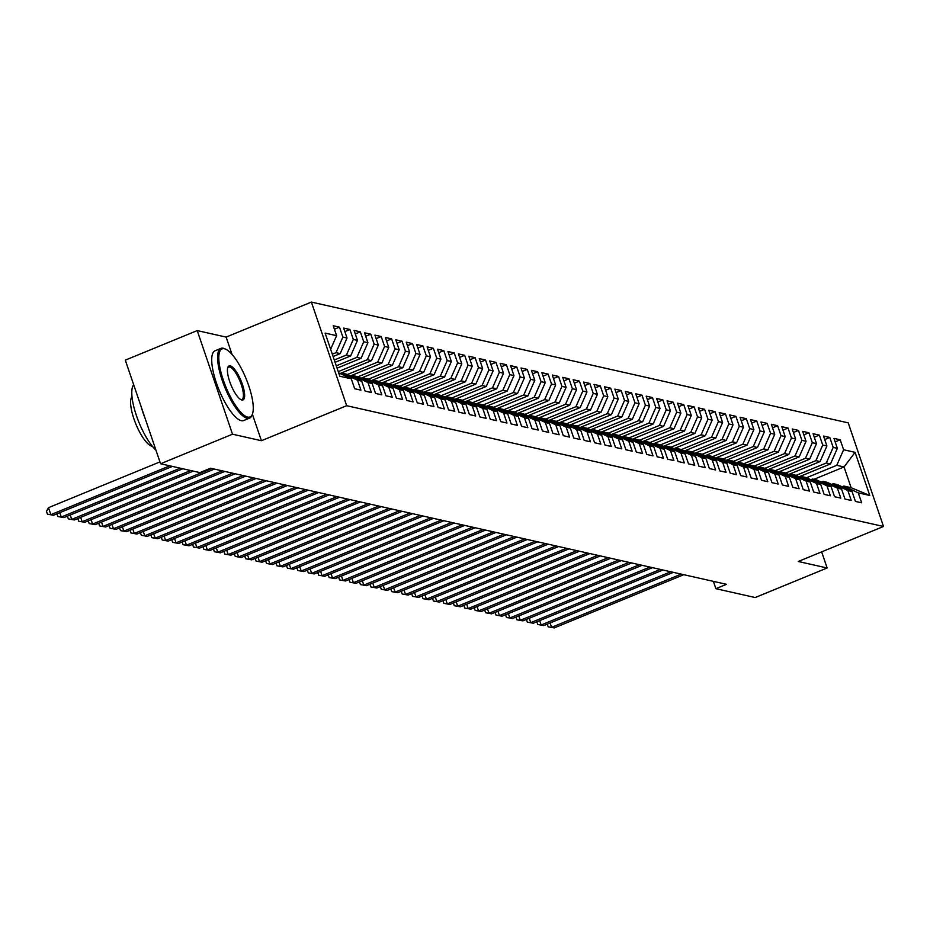 <?xml version="1.0" encoding="UTF-8"?>
<svg xmlns="http://www.w3.org/2000/svg" width="930" height="930" viewBox="0 0 930 930"><rect width="100%" height="100%" fill="white"/><g stroke="black" fill="none" stroke-linecap="round" stroke-linejoin="round"><path stroke-width="1.4" d="M232.035 354.435L226.13 337.09L197.23 330.592L125.294 360.131L160.576 463.756L199.904 472.603L210.564 468.22L726.528 584.307L715.879 588.678L755.207 597.537L827.142 567.986L821.655 551.874M226.13 337.09L311.387 302.076L848.218 422.859L883.5 526.473L346.669 405.701L311.387 302.076M813.959 479.334L844.056 466.965L855.077 452.329L843.603 449.748L840.22 439.809L833.954 438.39L837.349 448.341L833.175 447.4L829.781 437.46L823.527 436.054L826.91 445.993L822.736 445.052L819.353 435.112L813.099 433.706L816.482 443.645L812.309 442.703L808.926 432.764L802.66 431.357L806.043 441.297L801.869 440.355L798.486 430.416L792.232 429.009L795.615 438.948L791.442 438.007L788.059 428.067L781.793 426.661L785.187 436.6L781.014 435.659L777.631 425.719L771.365 424.313L774.748 434.252L770.575 433.322L767.192 423.371L760.938 421.964L764.321 431.904L760.147 430.974L756.764 421.023L750.498 419.616L753.881 429.567L749.72 428.625L746.325 418.686L740.071 417.268L743.454 427.219L739.28 426.277L735.897 416.338L729.643 414.92L733.026 424.871L728.853 423.929L725.47 413.99L719.204 412.583L722.587 422.522L718.413 421.581L715.031 411.641L708.776 410.235L712.159 420.174L707.986 419.232L704.603 409.293L698.337 407.886L701.731 417.826L697.558 416.884L694.164 406.945L687.909 405.538L691.292 415.478L687.119 414.536L683.736 404.597L677.482 403.19L680.865 413.129L676.691 412.199L673.308 402.248L667.043 400.842L670.425 410.781L666.252 409.851L662.869 399.9L656.615 398.493L659.998 408.433L655.824 407.503L652.442 397.552L646.176 396.145L649.57 406.096L645.397 405.154L642.014 395.215L635.748 393.797L639.131 403.748L634.958 402.806L631.575 392.867L625.32 391.46L628.703 401.4L624.53 400.458L621.147 390.519L614.881 389.112L618.264 399.051L614.102 398.11L610.708 388.17L604.454 386.764L607.836 396.703L603.663 395.762L600.28 385.822L594.026 384.416L597.409 394.355L593.235 393.413L589.852 383.474L583.587 382.067L586.97 392.007L582.796 391.065L579.413 381.126L573.159 379.719L576.542 389.658L572.369 388.728L568.986 378.777L562.72 377.371L566.114 387.31L561.941 386.38L558.546 376.429L552.292 375.023L555.675 384.974L551.502 384.032L548.119 374.093L541.865 372.674L545.247 382.625L541.074 381.684L537.691 371.744L531.425 370.338L534.808 380.277L530.635 379.335L527.252 369.396L520.998 367.989L524.38 377.929L520.207 376.987L516.824 367.048L510.558 365.641L513.953 375.581L509.78 374.639L506.397 364.7L500.131 363.293L503.514 373.232L499.34 372.291L495.957 362.351L489.703 360.945L493.086 370.884L488.913 369.942L485.53 360.003L479.264 358.596L482.647 368.536L478.485 367.606L475.091 357.655L468.836 356.248L472.219 366.188L468.046 365.257L464.663 355.307L458.409 353.9L461.792 363.839L457.618 362.909L454.235 352.958L447.969 351.552L451.352 361.503L447.179 360.561L443.796 350.622L437.542 349.203L440.925 359.154L436.751 358.213L433.368 348.273L427.103 346.867L430.497 356.806L426.324 355.865L422.929 345.925L416.675 344.519L420.058 354.458L415.884 353.516L412.502 343.577L406.247 342.17L409.63 352.11L405.457 351.168L402.074 341.229L395.808 339.822L399.191 349.761L395.018 348.82L391.635 338.88L385.38 337.474L388.763 347.413L384.59 346.472L381.207 336.532L374.941 335.125L378.336 345.065L374.162 344.135L370.779 334.184L364.514 332.777L367.896 342.717L363.723 341.787L360.34 331.836L354.086 330.429L357.469 340.38L353.295 339.438L349.913 329.499L343.647 328.081L347.029 338.032L342.868 337.09L339.473 327.151L333.219 325.744L336.602 335.684L330.638 349.273M855.077 452.329L869.759 495.458L858.285 492.877L843.812 486.053L842.069 486.774M336.602 335.684L325.128 333.103L339.81 376.232L351.284 378.812L354.667 388.752L360.933 390.158L357.55 380.219L361.712 381.161L365.106 391.1L371.361 392.507L367.978 382.567L372.151 383.509L375.534 393.448L381.788 394.855L378.405 384.915L382.579 385.857L385.962 395.796L392.228 397.203L388.845 387.264L393.018 388.194L396.401 398.145L402.655 399.551L399.272 389.612L403.446 390.542L406.829 400.493L413.094 401.9L409.7 391.949L413.873 392.89L417.268 402.829L423.522 404.248L420.139 394.297L424.313 395.238L427.695 405.178L433.95 406.584L430.567 396.645L434.74 397.587L438.123 407.526L444.389 408.933L441.006 398.993L445.179 399.935L448.562 409.874L454.817 411.281L451.434 401.342L455.607 402.283L458.99 412.223L465.256 413.629L461.861 403.69L466.035 404.631L469.418 414.571L475.683 415.977L472.3 406.038L476.474 406.98L479.857 416.919L486.111 418.326L482.728 408.386L486.901 409.316L490.284 419.267L496.55 420.674L493.167 410.735L497.329 411.665L500.724 421.616L506.978 423.022L503.595 413.071L507.768 414.013L511.151 423.952L517.406 425.37L514.023 415.419L518.196 416.361L521.579 426.3L527.845 427.719L524.462 417.768L528.635 418.709L532.018 428.649L538.272 430.055L534.889 420.116L539.063 421.058L542.446 430.997L548.712 432.404L545.317 422.464L549.49 423.406L552.885 433.345L559.139 434.752L555.756 424.812L559.93 425.754L563.313 435.693L569.567 437.1L566.184 427.161L570.357 428.102L573.74 438.042L580.006 439.448L576.623 429.509L580.797 430.45L584.18 440.39L590.434 441.797L587.051 431.857L591.224 432.787L594.607 442.738L600.873 444.145L597.479 434.205L601.652 435.135L605.035 445.086L611.301 446.493L607.918 436.542L612.091 437.484L615.474 447.423L621.728 448.841L618.345 438.89L622.519 439.832L625.902 449.771L632.168 451.178L628.785 441.239L632.946 442.18L636.341 452.12L642.595 453.526L639.212 443.587L643.386 444.528L646.769 454.468L653.023 455.874L649.64 445.935L653.813 446.877L657.196 456.816L663.462 458.223L660.079 448.283L664.253 449.225L667.635 459.164L673.89 460.571L670.507 450.632L674.68 451.573L678.063 461.513L684.329 462.919L680.934 452.98L685.108 453.91L688.502 463.861L694.757 465.267L691.374 455.328L695.547 456.258L698.93 466.209L705.184 467.616L701.801 457.665L705.975 458.606L709.358 468.546L715.623 469.964L712.24 460.013L716.414 460.954L719.797 470.894L726.051 472.312L722.668 462.361L726.842 463.303L730.224 473.242L736.49 474.649L733.096 464.709L737.269 465.651L740.652 475.59L746.918 476.997L743.535 467.058L747.708 467.999L751.091 477.939L757.346 479.345L753.963 469.406L758.136 470.348L761.519 480.287L767.785 481.694L764.402 471.754L768.564 472.696L771.958 482.635L778.212 484.042L774.83 474.102L779.003 475.032L782.386 484.983L788.64 486.39L785.257 476.451L789.431 477.381L792.813 487.332L799.079 488.738L795.696 478.799L799.87 479.729L803.253 489.68L809.507 491.087L806.124 481.136L810.297 482.077L813.68 492.017L819.946 493.435L816.552 483.484L820.725 484.425L824.12 494.365L830.374 495.771L826.991 485.832L831.164 486.774L834.547 496.713L840.801 498.12L837.419 488.18L841.592 489.122L844.975 499.061L851.241 500.468L847.858 490.529L852.031 491.47L855.414 501.41L861.668 502.816L858.285 492.877M332.312 354.191L336.021 352.668L340.194 353.609L333.103 356.516M342.868 337.09L336.021 352.668M347.029 338.032L340.194 353.609M351.284 378.812L338.66 372.86M334.289 360.015L346.448 355.016L350.622 355.958L335.079 362.34M353.295 339.438L346.448 355.016M357.469 340.38L350.622 355.958M357.55 380.219L343.077 373.395L341.322 374.116M343.077 373.395L347.25 374.337L361.712 381.161M336.265 365.827L356.888 357.364L361.061 358.306L337.067 368.152M363.723 341.787L356.888 357.364M367.896 342.717L361.061 358.306M367.978 382.567L353.505 375.743L351.761 376.464M353.505 375.743L357.678 376.673L372.151 383.509M338.253 371.64L367.315 359.712L371.489 360.642L340.101 373.535M374.162 344.135L367.315 359.712M378.336 345.065L371.489 360.642M378.405 384.915L363.932 378.092L362.189 378.801M363.932 378.092L368.106 379.022L382.579 385.857M347.529 374.465L377.743 362.061L381.916 362.991L350.54 375.883M384.59 346.472L377.743 362.061M388.763 347.413L381.916 362.991M388.845 387.264L374.372 380.428L372.616 381.149M374.372 380.428L378.545 381.37L393.018 388.194M357.957 376.813L388.182 364.397L392.355 365.339L360.968 378.231M395.018 348.82L388.182 364.397M399.191 349.761L392.355 365.339M399.272 389.612L384.799 382.776L383.055 383.497M384.799 382.776L388.973 383.718L403.446 390.542M368.396 379.161L398.61 366.746L402.783 367.687L371.396 380.579M405.457 351.168L398.61 366.746M409.63 352.11L402.783 367.687M409.7 391.949L395.238 385.125L393.483 385.845M395.238 385.125L399.412 386.066L413.873 392.89M378.824 381.509L409.049 369.094L413.211 370.035L381.835 382.928M415.884 353.516L409.049 369.094M420.058 354.458L413.211 370.035M420.139 394.297L405.666 387.473L403.911 388.194M405.666 387.473L409.839 388.415L424.313 395.238M389.263 383.858L419.476 371.442L423.65 372.384L392.262 385.276M426.324 355.865L419.476 371.442M430.497 356.806L423.65 372.384M430.567 396.645L416.094 389.821L414.35 390.542M416.094 389.821L420.267 390.763L434.74 397.587M399.691 386.194L429.904 373.79L434.077 374.732L402.702 387.612M436.751 358.213L429.904 373.79M440.925 359.154L434.077 374.732M441.006 398.993L426.533 392.169L424.778 392.89M426.533 392.169L430.706 393.111L445.179 399.935M410.118 388.542L440.343 376.139L444.517 377.08L413.129 389.961M447.179 360.561L440.343 376.139M451.352 361.503L444.517 377.08M451.434 401.342L436.961 394.518L435.217 395.238M436.961 394.518L441.134 395.459L455.607 402.283M420.558 390.891L450.771 378.487L454.944 379.428L423.557 392.309M457.618 362.909L450.771 378.487M461.792 363.839L454.944 379.428M461.861 403.69L447.4 396.866L445.644 397.587M447.4 396.866L451.573 397.796L466.035 404.631M430.985 393.239L461.199 380.835L465.372 381.777L433.996 394.657M468.046 365.257L461.199 380.835M472.219 366.188L465.372 381.777M472.3 406.038L457.827 399.214L456.072 399.923M457.827 399.214L462.001 400.144L476.474 406.98M441.413 395.587L471.638 383.183L475.811 384.113L444.424 397.005M478.485 367.606L471.638 383.183M482.647 368.536L475.811 384.113M482.728 408.386L468.255 401.562L466.511 402.272M468.255 401.562L472.428 402.492L486.901 409.316M451.852 397.935L482.066 385.531L486.239 386.462L454.851 399.354M488.913 369.942L482.066 385.531M493.086 370.884L486.239 386.462M493.167 410.735L478.694 403.899L476.939 404.62M478.694 403.899L482.868 404.841L497.329 411.665M462.28 400.284L492.505 387.868L496.678 388.81L465.291 401.702M499.34 372.291L492.505 387.868M503.514 373.232L496.678 388.81M503.595 413.071L489.122 406.247L487.378 406.968M489.122 406.247L493.295 407.189L507.768 414.013M472.719 402.632L502.932 390.216L507.106 391.158L475.718 404.05M509.78 374.639L502.932 390.216M513.953 375.581L507.106 391.158M514.023 415.419L499.55 408.596L497.806 409.316M499.55 408.596L503.723 409.537L518.196 416.361M483.147 404.98L513.36 392.565L517.533 393.506L486.158 406.398M520.207 376.987L513.36 392.565M524.38 377.929L517.533 393.506M524.462 417.768L509.989 410.944L508.233 411.665M509.989 410.944L514.162 411.885L528.635 418.709M493.574 407.328L523.799 394.913L527.973 395.855L496.585 408.747M530.635 379.335L523.799 394.913M534.808 380.277L527.973 395.855M534.889 420.116L520.416 413.292L518.673 414.013M520.416 413.292L524.59 414.234L539.063 421.058M504.014 409.665L534.227 397.261L538.4 398.203L507.013 411.083M541.074 381.684L534.227 397.261M545.247 382.625L538.4 398.203M545.317 422.464L530.856 415.64L529.1 416.361M530.856 415.64L535.029 416.582L549.49 423.406M514.441 412.013L544.666 399.609L548.828 400.551L517.452 413.432M551.502 384.032L544.666 399.609M555.675 384.974L548.828 400.551M555.756 424.812L541.283 417.989L539.528 418.709M541.283 417.989L545.457 418.93L559.93 425.754M524.88 414.362L555.094 401.958L559.267 402.899L527.88 415.78M561.941 386.38L555.094 401.958M566.114 387.31L559.267 402.899M566.184 427.161L551.711 420.337L549.967 421.046M551.711 420.337L555.884 421.267L570.357 428.102M535.308 416.71L565.521 404.306L569.695 405.236L538.319 418.128M572.369 388.728L565.521 404.306M576.542 389.658L569.695 405.236M576.623 429.509L562.15 422.685L560.395 423.394M562.15 422.685L566.324 423.615L580.797 430.45M545.736 419.058L575.961 406.654L580.134 407.584L548.747 420.476M582.796 391.065L575.961 406.654M586.97 392.007L580.134 407.584M587.051 431.857L572.578 425.022L570.834 425.742M572.578 425.022L576.751 425.963L591.224 432.787M556.175 421.406L586.388 408.991L590.562 409.932L559.174 422.825M593.235 393.413L586.388 408.991M597.409 394.355L590.562 409.932M597.479 434.205L583.017 427.37L581.262 428.091M583.017 427.37L587.19 428.312L601.652 435.135M566.602 423.755L596.816 411.339L600.989 412.281L569.613 425.173M603.663 395.762L596.816 411.339M607.836 396.703L600.989 412.281M607.918 436.542L593.445 429.718L591.689 430.439M593.445 429.718L597.618 430.66L612.091 437.484M577.03 426.103L607.255 413.687L611.429 414.629L580.041 427.521M614.102 398.11L607.255 413.687M618.264 399.051L611.429 414.629M618.345 438.89L603.872 432.066L602.129 432.787M603.872 432.066L608.046 433.008L622.519 439.832M587.469 428.451L617.683 416.036L621.856 416.977L590.469 429.869M624.53 400.458L617.683 416.036M628.703 401.4L621.856 416.977M628.785 441.239L614.312 434.415L612.556 435.135M614.312 434.415L618.485 435.356L632.946 442.18M597.897 430.788L628.122 418.384L632.295 419.325L600.908 432.206M634.958 402.806L628.122 418.384M639.131 403.748L632.295 419.325M639.212 443.587L624.739 436.763L622.995 437.484M624.739 436.763L628.913 437.704L643.386 444.528M608.336 433.136L638.55 420.732L642.723 421.674L611.336 434.554M645.397 405.154L638.55 420.732M649.57 406.096L642.723 421.674M649.64 445.935L635.167 439.111L633.423 439.832M635.167 439.111L639.34 440.053L653.813 446.877M618.764 435.484L648.977 423.08L653.151 424.022L621.775 436.902M655.824 407.503L648.977 423.08M659.998 408.433L653.151 424.022M660.079 448.283L645.606 441.459L643.851 442.18M645.606 441.459L649.779 442.389L664.253 449.225M629.192 437.832L659.417 425.428L663.59 426.359L632.202 439.251M666.252 409.851L659.417 425.428M670.425 410.781L663.59 426.359M670.507 450.632L656.034 443.808L654.29 444.517M656.034 443.808L660.207 444.738L674.68 451.573M639.631 440.181L669.844 427.777L674.018 428.707L642.63 441.599M676.691 412.199L669.844 427.777M680.865 413.129L674.018 428.707M680.934 452.98L666.473 446.144L664.717 446.865M666.473 446.144L670.646 447.086L685.108 453.91M650.058 442.529L680.283 430.125L684.445 431.055L653.069 443.947M687.119 414.536L680.283 430.125M691.292 415.478L684.445 431.055M691.374 455.328L676.9 448.493L675.145 449.213M676.9 448.493L681.074 449.434L695.547 456.258M660.498 444.877L690.711 432.462L694.884 433.403L663.497 446.295M697.558 416.884L690.711 432.462M701.731 417.826L694.884 433.403M701.801 457.665L687.328 450.841L685.584 451.562M687.328 450.841L691.502 451.782L705.975 458.606M670.925 447.225L701.139 434.81L705.312 435.752L673.936 448.644M707.986 419.232L701.139 434.81M712.159 420.174L705.312 435.752M712.24 460.013L697.767 453.189L696.012 453.91M697.767 453.189L701.941 454.131L716.414 460.954M681.353 449.574L711.578 437.158L715.751 438.1L684.364 450.992M718.413 421.581L711.578 437.158M722.587 422.522L715.751 438.1M722.668 462.361L708.195 455.537L706.451 456.258M708.195 455.537L712.368 456.479L726.842 463.303M691.792 451.922L722.006 439.506L726.179 440.448L694.791 453.34M728.853 423.929L722.006 439.506M733.026 424.871L726.179 440.448M733.096 464.709L718.634 457.886L716.879 458.606M718.634 457.886L722.808 458.827L737.269 465.651M702.22 454.259L732.433 441.855L736.607 442.796L705.231 455.677M739.28 426.277L732.433 441.855M743.454 427.219L736.607 442.796M743.535 467.058L729.062 460.234L727.307 460.954M729.062 460.234L733.235 461.175L747.708 467.999M712.647 456.607L742.872 444.203L747.046 445.145L715.658 458.025M749.72 428.625L742.872 444.203M753.881 429.567L747.046 445.145M753.963 469.406L739.49 462.582L737.746 463.303M739.49 462.582L743.663 463.524L758.136 470.348M723.087 458.955L753.3 446.551L757.473 447.493L726.086 460.373M760.147 430.974L753.3 446.551M764.321 431.904L757.473 447.493M764.402 471.754L749.929 464.93L748.173 465.639M749.929 464.93L754.102 465.86L768.564 472.696M733.514 461.303L763.739 448.899L767.913 449.829L736.525 462.722M770.575 433.322L763.739 448.899M774.748 434.252L767.913 449.829M774.83 474.102L760.356 467.279L758.613 467.988M760.356 467.279L764.53 468.209L779.003 475.032M743.954 463.651L774.167 451.248L778.34 452.178L746.953 465.07M781.014 435.659L774.167 451.248M785.187 436.6L778.34 452.178M785.257 476.451L770.796 469.615L769.04 470.336M770.796 469.615L774.957 470.557L789.431 477.381M754.381 466L784.595 453.584L788.768 454.526L757.392 467.418M791.442 438.007L784.595 453.584M795.615 438.948L788.768 454.526M795.696 478.799L781.223 471.963L779.468 472.684M781.223 471.963L785.397 472.905L799.87 479.729M764.809 468.348L795.034 455.933L799.207 456.874L767.82 469.766M801.869 440.355L795.034 455.933M806.043 441.297L799.207 456.874M806.124 481.136L791.651 474.312L789.907 475.032M791.651 474.312L795.824 475.253L810.297 482.077M775.248 470.696L805.461 458.281L809.635 459.222L778.247 472.115M812.309 442.703L805.461 458.281M816.482 443.645L809.635 459.222M816.552 483.484L802.09 476.66L800.335 477.381M802.09 476.66L806.264 477.601L820.725 484.425M785.676 473.045L815.901 460.629L820.062 461.571L788.687 474.463M822.736 445.052L815.901 460.629M826.91 445.993L820.062 461.571M826.991 485.832L812.518 479.008L810.762 479.729M812.518 479.008L816.691 479.95L831.164 486.774M796.115 475.381L826.328 462.977L830.502 463.919L799.114 476.799M833.175 447.4L826.328 462.977M837.349 448.341L830.502 463.919M837.419 488.18L822.945 481.356L821.202 482.077M822.945 481.356L827.119 482.298L841.592 489.122M806.543 477.729L836.756 465.325L844.056 466.965L851.113 487.692L843.812 486.053M843.603 449.748L836.756 465.325M847.858 490.529L833.385 483.705L831.629 484.425M833.385 483.705L837.558 484.646L852.031 491.47M197.23 330.592L232.512 434.205L160.576 463.756M883.5 526.473L798.242 561.488L827.142 567.986M232.512 434.205L261.411 440.715L346.669 405.701M713.38 581.343L715.879 588.678M869.759 495.458L851.113 487.692M261.411 440.715L252.379 414.199M840.22 439.809L835.152 441.89M829.781 437.46L824.712 439.541M819.353 435.112L814.285 437.193M808.926 432.764L803.846 434.845M798.486 430.416L793.418 432.497M788.059 428.067L782.99 430.148M777.631 425.719L772.551 427.8M767.192 423.371L762.123 425.452M756.764 421.023L751.696 423.115M746.325 418.686L741.257 420.767M735.897 416.338L730.829 418.419M725.47 413.99L720.39 416.07M715.031 411.641L709.962 413.722M704.603 409.293L699.534 411.374M694.164 406.945L689.095 409.026M683.736 404.597L678.668 406.677M673.308 402.248L668.228 404.329M662.869 399.9L657.801 401.981M652.442 397.552L647.373 399.644M642.014 395.215L636.934 397.296M631.575 392.867L626.506 394.948M621.147 390.519L616.079 392.6M610.708 388.17L605.639 390.251M600.28 385.822L595.212 387.903M589.852 383.474L584.772 385.555M579.413 381.126L574.345 383.207M568.986 378.777L563.917 380.858M558.546 376.429L553.478 378.522M548.119 374.093L543.05 376.173M537.691 371.744L532.611 373.825M527.252 369.396L522.183 371.477M516.824 367.048L511.756 369.129M506.397 364.7L501.317 366.78M495.957 362.351L490.889 364.432M485.53 360.003L480.461 362.084M475.091 357.655L470.022 359.736M464.663 355.307L459.594 357.399M454.235 352.958L449.155 355.051M443.796 350.622L438.728 352.702M433.368 348.273L428.3 350.354M422.929 345.925L417.861 348.006M412.502 343.577L407.433 345.658M402.074 341.229L396.994 343.31M391.635 338.88L386.566 340.961M381.207 336.532L376.139 338.613M370.779 334.184L365.699 336.265M360.34 331.836L355.272 333.928M349.913 329.499L344.844 331.58M339.473 327.151L334.405 329.232M550.107 622.972L551.595 627.332L681.202 574.112M554.199 627.924L548.189 626.832L554.199 627.924L683.817 574.694M548.189 626.832L547.27 624.135M539.667 620.624L541.155 624.983L670.774 571.764M543.771 625.576L537.761 624.483L543.771 625.576L673.378 572.345M537.761 624.483L536.843 621.786M529.24 618.276L530.728 622.647L660.335 569.416M533.332 623.228L527.333 622.135L533.332 623.228L662.951 569.997M527.333 622.135L526.415 619.438M224.397 348.762A36.793 10.916 67.7 0 0 223.305 380.068A36.793 10.916 67.7 0 0 247.671 417.093A36.793 10.916 67.7 0 0 252.46 413.99A36.793 10.916 67.7 0 0 246.125 378.777A36.793 10.916 67.7 0 0 225.885 349.285A36.793 10.916 67.7 0 0 224.397 348.762M252.251 414.513A37.7 11.183 -112.3 0 1 252.065 415.082A37.7 11.183 -112.3 0 1 249.554 418.128A37.7 11.183 -112.3 0 1 247.148 418.268A37.7 11.183 -112.3 0 1 223.479 383.916A37.7 11.183 -112.3 0 1 220.91 348.378A37.7 11.183 -112.3 0 1 223.316 348.25A37.7 11.183 -112.3 0 1 224.839 348.785A37.7 11.183 -112.3 0 1 225.374 349.064M230.222 365.839A18.402 5.452 -112.3 0 1 242.393 384.357A18.402 5.452 -112.3 0 1 241.847 400.005A18.402 5.452 -112.3 0 1 241.114 399.749A18.402 5.452 -112.3 0 1 230.989 384.997A18.402 5.452 -112.3 0 1 227.827 367.397A18.402 5.452 -112.3 0 1 230.222 365.839M240.568 399.447A17.496 5.185 67.7 0 0 240.765 399.493A17.496 5.185 67.7 0 0 241.881 399.435A17.496 5.185 67.7 0 0 240.684 382.951A17.496 5.185 67.7 0 0 229.71 367.013A17.496 5.185 67.7 0 0 228.594 367.071A17.496 5.185 67.7 0 0 227.652 367.989M155.949 450.167A37.7 11.183 -112.3 0 1 136.408 415.547A37.7 11.183 -112.3 0 1 133.676 384.718M145.243 418.709A37.7 11.183 -112.3 0 1 141.255 407.003M152.369 446.284A27.144 8.056 -112.3 0 1 151.892 446.202A27.144 8.056 -112.3 0 1 135.606 423.417A27.144 8.056 -112.3 0 1 131.99 396.657M249.554 418.128L243.695 420.534A37.7 11.183 -112.3 0 1 241.289 420.674A37.7 11.183 -112.3 0 1 217.62 386.322A37.7 11.183 -112.3 0 1 215.051 350.784L220.91 348.378M518.812 615.927L520.288 620.298L649.907 567.068M522.904 620.88L516.894 619.787L522.904 620.88L652.511 567.66M516.894 619.787L515.976 617.09M508.373 613.579L509.861 617.95L639.48 564.719M512.465 618.531L506.466 617.45L512.465 618.531L642.084 565.312M506.466 617.45L505.548 614.742M497.945 611.242L499.433 615.602L629.04 562.371M502.037 616.183L496.039 615.102L502.037 616.183L631.656 562.964M496.039 615.102L495.12 612.405M487.518 608.894L488.994 613.254L618.613 560.023M491.61 613.835L485.6 612.754L491.61 613.835L621.217 560.616M485.6 612.754L484.681 610.057M477.078 606.546L478.566 610.905L608.173 557.675M481.17 611.498L475.172 610.406L481.17 611.498L610.789 558.267M475.172 610.406L474.254 607.709M466.651 604.198L468.139 608.557L597.746 555.338M470.743 609.15L464.733 608.057L470.743 609.15L600.35 555.919M464.733 608.057L463.814 605.36M456.212 601.85L457.7 606.209L587.318 552.99M460.315 606.802L454.305 605.709L460.315 606.802L589.922 553.571M454.305 605.709L453.387 603.012M445.784 599.501L447.272 603.861L576.879 550.641M449.876 604.454L443.877 603.361L449.876 604.454L579.495 551.223M443.877 603.361L442.959 600.664M435.356 597.153L436.833 601.524L566.451 548.293M439.448 602.105L433.438 601.013L439.448 602.105L569.055 548.874M433.438 601.013L432.52 598.316M424.917 594.805L426.405 599.176L556.024 545.945M429.009 599.757L423.011 598.664L429.009 599.757L558.628 546.526M423.011 598.664L422.092 595.967M414.489 592.457L415.977 596.827L545.585 543.597M418.581 597.409L412.571 596.328L418.581 597.409L548.2 544.19M412.571 596.328L411.653 593.619M404.05 590.108L405.538 594.479L535.157 541.248M408.154 595.061L402.144 593.979L408.154 595.061L537.761 541.841M402.144 593.979L401.225 591.271M393.623 587.772L395.111 592.131L524.718 538.9M397.715 592.712L391.716 591.631L397.715 592.712L527.333 539.493M391.716 591.631L390.798 588.934M383.195 585.423L384.671 589.783L514.29 536.552M387.287 590.376L381.277 589.283L387.287 590.376L516.894 537.145M381.277 589.283L380.358 586.586M372.756 583.075L374.244 587.435L503.862 534.215M376.848 588.027L370.849 586.935L376.848 588.027L506.466 534.797M370.849 586.935L369.931 584.238M362.328 580.727L363.816 585.086L493.423 531.867M366.42 585.679L360.422 584.586L366.42 585.679L496.039 532.448M360.422 584.586L359.503 581.889M351.9 578.379L353.377 582.738L482.996 529.519M355.992 583.331L349.982 582.238L355.992 583.331L485.6 530.1M349.982 582.238L349.064 579.541M341.461 576.03L342.949 580.39L472.556 527.171M345.553 580.983L339.555 579.89L345.553 580.983L475.172 527.752M339.555 579.89L338.636 577.193M331.034 573.682L332.522 578.053L462.129 524.822M335.125 578.634L329.115 577.542L335.125 578.634L464.733 525.404M329.115 577.542L328.197 574.845M320.594 571.334L322.082 575.705L451.701 522.474M324.698 576.286L318.688 575.193L324.698 576.286L454.305 523.067M318.688 575.193L317.769 572.496M310.167 568.986L311.655 573.357L441.262 520.126M314.259 573.938L308.26 572.857L314.259 573.938L443.877 520.719M308.26 572.857L307.342 570.148M299.739 566.649L301.215 571.008L430.834 517.778M303.831 571.59L297.821 570.509L303.831 571.59L433.438 518.37M297.821 570.509L296.903 567.812M289.3 564.301L290.788 568.66L420.406 515.429M293.392 569.241L287.393 568.16L293.392 569.241L423.011 516.022M287.393 568.16L286.475 565.463M278.872 561.952L280.36 566.312L409.967 513.081M282.964 566.905L276.954 565.812L282.964 566.905L412.583 513.674M276.954 565.812L276.036 563.115M268.433 559.604L269.921 563.964L399.54 510.744M272.537 564.557L266.526 563.464L272.537 564.557L402.144 511.326M266.526 563.464L265.608 560.767M258.005 557.256L259.493 561.615L389.1 508.396M262.097 562.208L256.099 561.115L262.097 562.208L391.716 508.977M256.099 561.115L255.18 558.419M247.578 554.908L249.054 559.267L378.673 506.048M251.67 559.86L245.66 558.767L251.67 559.86L381.277 506.629M245.66 558.767L244.741 556.07M237.138 552.56L238.626 556.931L368.245 503.7M241.23 557.512L235.232 556.419L241.23 557.512L370.849 504.281M235.232 556.419L234.314 553.722M226.711 550.211L228.199 554.582L357.806 501.351M230.803 555.163L224.804 554.071L230.803 555.163L360.422 501.933M224.804 554.071L223.886 551.374M216.283 547.863L217.76 552.234L347.378 499.003M220.375 552.815L214.365 551.734L220.375 552.815L349.982 499.596M214.365 551.734L213.447 549.025M205.844 545.526L207.332 549.886L336.939 496.655M209.936 550.467L203.937 549.386L209.936 550.467L339.555 497.248M203.937 549.386L203.019 546.677M195.416 543.178L196.904 547.538L326.511 494.307M199.508 548.119L193.498 547.038L199.508 548.119L329.115 494.9M193.498 547.038L192.58 544.341M184.977 540.83L186.465 545.189L316.084 491.958M189.081 545.782L183.071 544.689L189.081 545.782L318.688 492.551M183.071 544.689L182.152 541.992M174.549 538.482L176.037 542.841L305.645 489.622M178.641 543.434L172.643 542.341L178.641 543.434L308.26 490.203M172.643 542.341L171.725 539.644M164.122 536.133L165.598 540.493L295.217 487.274M168.214 541.086L162.204 539.993L168.214 541.086L297.821 487.855M162.204 539.993L161.285 537.296M153.683 533.785L155.171 538.145L284.789 484.925M157.775 538.737L151.776 537.645L157.775 538.737L287.393 485.507M151.776 537.645L150.858 534.948M143.255 531.437L144.743 535.796L274.35 482.577M147.347 536.389L141.337 535.296L147.347 536.389L276.966 483.158M141.337 535.296L140.418 532.599M132.816 529.089L134.304 533.46L263.922 480.229M136.919 534.041L130.909 532.948L136.919 534.041L266.526 480.81M130.909 532.948L129.991 530.251M122.388 526.74L123.876 531.111L253.483 477.881M126.48 531.693L120.482 530.612L126.48 531.693L256.099 478.473M120.482 530.612L119.563 527.903M111.96 524.392L113.437 528.763L243.056 475.532M116.052 529.344L110.042 528.263L116.052 529.344L245.66 476.125M110.042 528.263L109.124 525.555M101.521 522.056L103.009 526.415L232.628 473.184M105.613 526.996L99.615 525.915L105.613 526.996L235.232 473.777M99.615 525.915L98.696 523.218M91.094 519.707L92.582 524.067L222.189 470.836M95.186 524.648L89.187 523.567L95.186 524.648L224.804 471.429M89.187 523.567L88.269 520.87M80.666 517.359L82.142 521.718L211.761 468.488M84.758 522.311L78.748 521.219L84.758 522.311L214.365 469.08M78.748 521.219L77.829 518.522M70.227 515.011L71.715 519.37L190.673 470.522M74.319 519.963L68.32 518.87L74.319 519.963L193.277 471.115M68.32 518.87L67.402 516.173M59.799 512.663L61.287 517.022L180.234 468.174M63.891 517.615L57.881 516.522L63.891 517.615L182.85 468.767M57.881 516.522L56.963 513.825M159.948 461.896L48.465 507.675L50.848 514.674L169.806 465.825M53.463 515.267L47.453 514.174L53.463 515.267L172.41 466.418M47.453 514.174L46.5 511.372L48.465 507.675M225.885 349.285L224.839 348.785M252.46 413.99L252.065 415.082"/></g></svg>

